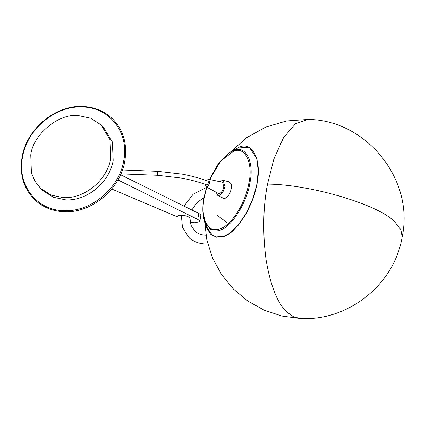 <?xml version="1.0" encoding="UTF-8"?>
<svg xmlns="http://www.w3.org/2000/svg" width="425" height="425" viewBox="0 0 425 425"><rect width="100%" height="100%" fill="white"/><g stroke="black" fill="none" stroke-linecap="round" stroke-linejoin="round"><path stroke-width="0.64" d="M100.975 124.817L103.323 127.048L112.354 141.939L113.188 160.368C109.719 182.309 86.912 201.248 65.625 199.862L53.268 197.242L42.983 190.623L40.635 188.392L34.967 181.262L31.407 172.821L30.765 155.072C32.704 134.704 58.862 112.986 78.333 115.579L90.69 118.198L100.975 124.817L110.006 139.703L110.84 158.137C107.36 180.094 84.575 199.006 63.272 197.63L51.367 195.192L40.635 188.392M120.918 173.889L157.733 175.297L181.868 178.128C190.889 179.855 199.197 182.123 206.784 184.928L207.134 184.923L208.548 182.718L208.17 181.193C200.361 178.309 191.84 175.982 182.612 174.213L157.887 171.317L122.458 169.963M120.551 174.723L198.815 213.451L200.35 214.455L200.871 215.602M190.129 222.041L195.128 222.806L199.787 221.526L199.256 220.421L197.721 219.417L117.911 179.924M111.674 189.003L176.263 216.383L177.554 216.277M177.406 216.522L178.67 215.443L181.475 215.199C185.162 215.464 187.887 216.282 189.651 217.653L190.097 218.583L189.874 218.965M217.658 195.325L219.268 195.404C221.935 194.103 223.821 191.16 224.915 186.575L223.194 180.413L229.373 181.857L231.237 184.046L231.269 188.636C230.074 193.71 228.002 196.945 225.053 198.347L223.284 198.262L217.658 195.325L216.176 192.27M206.63 180.63L208.16 179.329L208.739 179.286L209.615 182.373C209.068 184.668 208.123 186.139 206.789 186.788L205.976 186.74L205.248 184.37M208.739 179.286L222.535 182.288L223.847 186.915C223.035 190.379 221.622 192.583 219.613 193.54L218.386 193.471L205.976 186.74M223.194 180.413L222.009 180.487L220.081 181.757M205.758 225.489L212.76 235.88L222.992 236.683C235.338 234.611 253.996 205.44 256.918 183.637C262.135 161.102 252.524 140.983 239.44 147.061L233.862 149.786L229.309 152.745L234.281 150.312C245.953 144.893 254.527 162.839 249.873 182.941C247.27 202.39 230.626 228.411 219.608 230.26L210.487 229.548L204.239 220.278L205.758 225.489M228.815 233.792L237.857 225.744L246.505 213.228L253.194 198.369L257.077 183.908L258.347 170.722L256.668 158.249L249.666 147.857L239.44 147.061L231.508 151.47M204.388 217.611L206.407 227.449L210.635 234.249L216.463 237.262L222.992 236.683L228.565 233.957L238.048 225.516L246.617 213.026L253.231 198.262L257.077 183.908L258.198 170.298L256.668 158.249M228.565 233.957L237.66 225.744L246.33 213.1L253.018 198.162L257.077 183.908M205.817 222.317L206.672 225.76M63.644 210.651C90.541 212.394 119.329 188.488 123.718 160.767C129.498 133.11 109.815 107.339 82.662 107.02C55.765 105.278 26.977 129.179 22.589 156.899C16.809 184.562 36.492 210.333 63.644 210.651M157.733 175.297L157.075 172.608L158.153 171.445M198.815 213.451L197.721 219.417M209.642 179.483L220.793 160.921L233.702 151.226C245.066 145.95 253.417 163.418 248.885 182.994C245.374 203.697 231.248 225.776 219.417 229.059C207.389 233.421 200.117 218.19 204.239 197.296L206.784 187.181M217.573 215.656L229.011 224.023M204.637 221.632L206.895 240.242L212.606 258.097L221.568 274.577L233.452 289.08L247.844 301.091L264.212 310.192L281.94 316.051L300.395 318.5L293.404 316.694L287.087 312.216C277.663 303.641 270.677 286.328 266.146 260.27C262.549 233.187 263.001 207.809 267.49 184.131L257.072 183.961M308.008 119.441C366.223 119.691 414.657 179.658 402.167 236.948L400.897 229.728L395.197 222.45C381.103 205.371 310.872 184.296 267.49 184.131L273.849 159.136L283.464 137.732L295.428 123.787L308.008 119.441L286.461 120.96L265.689 127.112L246.739 137.615L230.504 151.969M63.904 211.724C52.45 211.193 42.75 207.23 34.797 199.835C23.55 188.551 19.316 174.282 22.095 157.038C26.536 128.961 55.707 104.725 82.987 106.5C94.44 107.036 104.146 110.999 112.099 118.389C123.346 129.678 127.58 143.942 124.796 161.192C120.36 189.268 91.184 213.499 63.904 211.724M206.486 187.489L193.2 194.183L183.998 206.12M189.901 217.935L190.984 225.229L194.756 230.956C197.556 233.585 201.067 235.004 205.286 235.211L205.934 235.227M181.358 215.193L182.442 227.343L188.721 237.309C193.205 241.464 198.613 243.684 204.951 243.971L207.777 243.934M203.963 197.62L196.828 202.741L191.861 210.008M199.787 221.526L200.882 215.555M206.614 187.09L203.989 197.498C202.385 206.359 202.47 213.956 204.239 220.278M229.309 152.745L218.466 163.439L209.451 179.446M402.167 236.948C394.517 284.394 348.277 321.358 300.395 318.5"/></g></svg>
